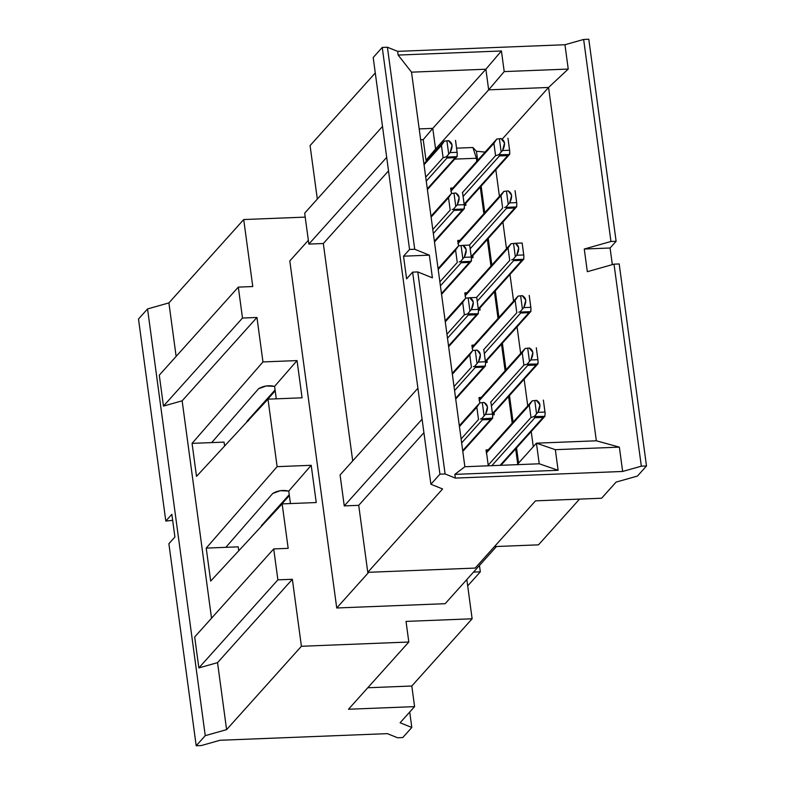 <?xml version="1.0" encoding="UTF-8"?>
<svg xmlns="http://www.w3.org/2000/svg" width="785" height="785" viewBox="0 0 785 785"><rect width="100%" height="100%" fill="white"/><g stroke="black" fill="none" stroke-linecap="round" stroke-linejoin="round"><path stroke-width="1.18" d="M138.503 319.024L165.812 521.044L171.846 514.322L174.918 536.999L168.883 543.72L196.201 745.75L205.248 735.663L147.551 308.937L138.503 319.024L147.551 308.937L205.248 735.663L226.6 729.638L301.411 646.271L292.354 579.281L217.543 662.638L226.6 729.638L217.543 662.638L198.86 667.917L194.68 636.988L273.71 548.931L288.173 548.352L282.158 503.891L210.674 581.086L206.219 548.107L277.125 466.653L267.999 399.163L196.515 476.367L192.06 443.378L262.965 361.934L256.95 317.464L242.496 318.043L238.316 287.114L252.77 286.545L243.713 219.545L168.903 302.902L176.134 356.4L168.903 302.902L147.551 308.937L168.903 302.902L243.713 219.545L305.208 217.111L243.713 219.545L252.77 286.545L238.316 287.114L159.276 375.181L238.316 287.114L242.496 318.043L163.457 406.1L159.276 375.181L163.457 406.1L242.496 318.043L256.95 317.464L182.14 400.821L163.457 406.1L182.14 400.821L256.95 317.464L262.965 361.934L192.06 443.378L211.685 442.603L258.55 388.761L266.144 385.975L274.603 386.367C268.715 385.062 263.358 385.867 258.55 388.761L211.685 442.603L192.06 443.378L196.515 476.367L267.999 399.163L302.078 397.809L297.044 360.58L274.603 386.367L276.291 398.839L274.603 386.367L297.044 360.58L262.965 361.934L297.044 360.58L302.078 397.809L267.999 399.163L277.125 466.653L206.219 548.107L225.844 547.331L272.709 493.49L280.304 490.694L288.762 491.086C282.875 489.791 277.517 490.586 272.709 493.49L225.844 547.331L206.219 548.107L210.674 581.086L282.158 503.891L316.237 502.537L311.203 465.309L288.762 491.086L290.45 503.558L288.762 491.086L311.203 465.309L277.125 466.653L311.203 465.309L316.237 502.537L282.158 503.891L288.173 548.352L273.71 548.931L194.68 636.988L198.86 667.917L277.89 579.85L273.71 548.931L277.89 579.85L198.86 667.917L217.543 662.638L292.354 579.281L277.89 579.85L292.354 579.281L301.411 646.271L226.6 729.638L205.248 735.663L196.201 745.75L201.362 745.544L220.045 740.265L387.358 733.641L397.593 737.772L402.754 737.566L411.811 727.489L402.754 737.566L397.593 737.772L387.358 733.641L220.045 740.265L201.362 745.544L196.201 745.75L168.883 543.72L174.918 536.999L171.846 514.322L165.812 521.044L138.503 319.024M409.721 712.054L411.811 727.489L409.721 712.054M211.528 618.207L182.14 400.821L211.528 618.207M400.105 722.759L411.811 727.489L400.105 722.759L414.588 706.628L348.491 709.247L408.818 642.022L301.411 646.271L408.818 642.022L348.491 709.247L414.588 706.628L400.105 722.759M480.322 571.833L473.502 572.098L480.322 571.833L467.683 585.904L480.322 571.833L479.458 565.465L480.322 571.833M466.83 579.546L472.128 618.786L411.801 686.011L414.588 706.628L411.801 686.011L367.772 687.758L411.801 686.011L472.128 618.786L406.031 621.406L408.818 642.022L406.031 621.406L472.128 618.786L466.83 579.546M172.661 520.367L165.812 521.044L172.661 520.367M238.768 550.756L238.238 546.841L225.844 547.331L238.238 546.841L238.768 550.756M224.608 446.027L224.078 442.112L211.685 442.603L224.078 442.112L224.608 446.027M445.026 157.226L443.103 157.756L425.705 177.135L443.103 157.756L446.459 156.735L448.706 154.076L446.91 140.819L444.339 141.104L441.435 145.382L443.103 157.756L441.435 145.382L444.349 141.123L446.91 140.819L448.706 154.076L446.528 157.039M426.245 181.129L446.989 158.011L426.245 181.129M424.037 164.771L441.435 145.382L424.037 164.771M456.929 156.627L457.272 153.742L457.017 156.598M457.272 156.303L455.261 157.687L427.295 188.842L455.251 157.687L446.989 158.011L455.251 157.687L456.88 156.666L446.537 157.078L446.989 158.011M465.093 205.336L464.269 205.268L465.171 205.238L464.897 203.178L465.093 205.336M509.396 154.557L498.799 154.704M497.494 155.145L495.57 155.675L462.306 192.737L495.57 155.675L498.917 154.655L501.173 151.996L499.378 138.749L496.807 139.024L493.902 143.312L495.57 155.675L493.902 143.312L496.807 139.043L499.378 138.749L501.173 152.005L498.917 154.655L499.456 155.94L463.228 196.309L499.456 155.94L507.718 155.607L464.151 204.149L507.718 155.607L499.456 155.94M496.463 139.426L451.277 189.764L452.621 189.156L450.551 189.234L452.621 189.156M450.835 191.295L493.902 143.312L450.835 191.295M509.74 154.223L509.74 151.662L509.485 154.527M464.906 203.315L464.445 204.708L509.632 154.36M509.347 154.586L507.718 155.607L509.347 154.586M471.088 261.356L460.697 261.798L461.148 262.739L440.405 285.848L461.148 262.739L469.41 262.416L441.455 293.57L469.41 262.416L461.148 262.739M459.186 261.945L460.491 261.513M457.262 262.475L439.865 281.864L457.262 262.475L455.594 250.111L457.262 262.475M461.07 245.548L458.499 245.823L455.594 250.111L458.509 245.852L461.07 245.548L462.865 258.805L461.07 245.548L462.65 245.371L461.07 245.548M460.618 261.454L462.865 258.805L460.618 261.454M438.197 269.49L455.594 250.111L438.197 269.49M471.432 261.022L471.432 258.461L471.177 261.326M471.039 261.395L469.41 262.416L471.039 261.395M479.252 310.065L478.428 309.997L479.331 309.957L479.056 307.897L479.252 310.065M513.174 259.727L513.616 260.659L477.388 301.028L513.616 260.659L521.878 260.335L478.31 308.878L521.878 260.335L513.616 260.659M511.653 259.864L512.958 259.433M509.73 260.404L476.466 297.466L509.73 260.404L508.062 248.031L509.73 260.404M513.537 243.468L510.966 243.743L508.062 248.031L510.966 243.772L513.537 243.468L515.333 256.724L513.537 243.468L515.117 243.301L513.537 243.468M513.076 259.374L515.333 256.724L513.076 259.374M510.623 244.145L465.436 294.493L466.781 293.875L464.71 293.953L466.781 293.875M464.985 296.024L508.062 248.031L464.985 296.024M513.115 259.717L523.566 259.305L523.899 256.381L523.644 259.246M479.066 308.034L478.536 309.506L523.791 259.089M523.899 258.952L521.878 260.335L523.507 259.315L513.164 259.727M485.248 366.085L485.591 363.19L485.199 366.114L474.856 366.516M473.345 366.673L474.65 366.232M471.422 367.203L454.024 386.583L471.422 367.203L469.754 354.83L471.422 367.203M454.564 390.577L475.308 367.459L454.564 390.577M475.229 350.267L472.658 350.552L469.754 354.83L472.668 350.571L475.229 350.277L477.025 363.524L475.229 350.267L476.809 350.1L475.229 350.277M474.778 366.183L477.025 363.524L474.778 366.183M452.356 374.219L469.754 354.83L452.356 374.219M485.199 366.114L483.57 367.135L455.614 398.299L483.57 367.135L475.308 367.459L483.57 367.135L485.199 366.114M493.412 414.784L492.587 414.715L493.49 414.686L493.215 412.625L493.412 414.784M537.715 364.004L527.118 364.161M525.813 364.593L523.889 365.123L490.625 402.185L523.889 365.123L527.235 364.103L529.492 361.453L527.697 348.197L525.126 348.471L522.221 352.759L523.889 365.123L522.221 352.759L525.126 348.491L527.697 348.197L529.492 361.453L527.235 364.103L527.775 365.388L491.547 405.757L527.775 365.388L536.037 365.054L492.47 413.597L536.037 365.054L527.775 365.388M524.782 348.874L479.596 399.212L480.94 398.603L478.87 398.682L480.94 398.603M479.144 400.742L522.221 352.759L479.144 400.742M538.059 363.671L538.059 361.11L537.803 363.975M493.225 412.763L492.764 414.156L537.951 363.808M537.666 364.044L536.037 365.054L537.666 364.044M544.79 416.364L545.143 413.469L544.751 416.403L534.202 416.521M532.897 416.953L530.974 417.483L487.897 465.476L530.974 417.483L534.32 416.462L536.567 413.813L534.781 400.556L532.201 400.831L529.296 405.119L530.974 417.483L529.296 405.119L532.21 400.86L534.781 400.556L536.567 413.813L534.389 416.776M491.852 465.662L534.86 417.748L491.852 465.662M531.857 401.233L486.68 451.571L488.015 450.963L485.954 451.041L488.015 450.963M486.229 453.102L529.296 405.119L486.229 453.102M544.751 416.403L543.122 417.424L500.114 465.338L543.122 417.424L534.86 417.748L543.122 417.424L544.751 416.403M481.892 418.886L492.676 418.111L481.941 418.876L482.392 419.828L461.649 442.936L482.392 419.828L490.654 419.494L462.689 450.659L490.654 419.494L482.392 419.828M480.43 419.033L481.735 418.601M478.507 419.563L461.109 438.952L478.507 419.563L476.829 407.199L478.507 419.563M482.314 402.636L479.743 402.911L476.829 407.199L479.743 402.931L482.314 402.636L484.1 415.893L482.314 402.636L483.884 402.46L482.314 402.636M481.853 418.542L484.1 415.893L481.853 418.542M459.431 426.579L476.829 407.199L459.431 426.579M492.676 418.111L492.676 415.55L492.411 418.415M492.283 418.483L490.654 419.494L492.283 418.483M478.163 313.715L478.516 310.831L478.124 313.755L467.575 313.872M466.27 314.314L464.347 314.844L446.95 334.224L464.347 314.844L467.693 313.814L469.94 311.164L468.154 297.908L465.584 298.182L462.669 302.47L464.347 314.844L462.669 302.47L465.584 298.212L468.154 297.908L469.94 311.164L467.693 313.814L468.233 315.099L447.489 338.217L468.233 315.099L476.495 314.775L448.529 345.93L476.495 314.775L468.233 315.099M445.272 321.86L462.669 302.47L445.272 321.86M478.124 313.755L476.495 314.775L478.124 313.755M471.795 346.322L473.855 346.234L471.795 346.322M530.631 311.635L530.984 308.75L530.719 311.606M486.15 360.393L485.689 361.787L530.866 311.449M530.984 311.311L528.962 312.695L485.395 361.237L528.962 312.695L530.591 311.674L520.249 312.077L520.7 313.019L528.962 312.695L520.7 313.019L484.463 353.387L520.7 313.019M486.415 362.317L486.131 360.256L486.415 362.317L485.513 362.356L486.415 362.317M518.738 312.234L520.043 311.792M516.815 312.764L483.55 349.825L516.815 312.764L515.137 300.39L516.815 312.764M522.349 295.651L522.192 295.66C526.313 297.593 526.853 301.577 523.811 307.602L525.793 300.076L522.192 295.66L520.622 295.827L522.408 309.084L523.811 307.602L530.837 307.327L529.218 295.376L530.984 308.75L530.837 307.327L523.811 307.602L520.161 311.743L522.408 309.084L520.622 295.827L518.041 296.112L515.137 300.39L518.051 296.131L522.506 295.651M517.698 296.504L472.521 346.852L473.855 346.234M472.07 348.383L515.137 300.39L472.07 348.383M472.168 257.696L471.353 257.637L472.256 257.598L471.971 255.537L472.168 257.696M504.578 207.505L505.883 207.073M502.655 208.035L469.391 245.106L502.655 208.035L500.977 195.671L502.655 208.035M470.303 248.668L506.541 208.3L470.303 248.668M506.462 191.108L503.882 191.383L500.977 195.671L503.891 191.403L506.462 191.108L508.248 204.365L506.462 191.108L508.032 190.932L506.462 191.108M506.001 207.014L508.248 204.365L506.001 207.014M503.538 191.785L458.361 242.123L459.696 241.515L457.635 241.594L459.696 241.515M457.91 243.654L500.977 195.671L457.91 243.654M516.471 206.916L516.824 204.021L516.559 206.887M471.991 255.674L471.53 257.068L516.707 206.72M516.824 206.583L514.803 207.976L471.236 256.518L514.803 207.976L506.541 208.3L514.803 207.976L516.432 206.955L506.08 207.368L506.541 208.3M464.004 208.996L453.622 209.428L454.073 210.38L433.33 233.488L454.073 210.38L462.336 210.046L434.37 241.211L462.336 210.046L454.073 210.38M452.111 209.585L453.416 209.153M450.188 210.115L432.79 229.505L450.188 210.115L448.51 197.751L450.188 210.115M453.995 193.188L451.424 193.463L448.51 197.751L451.424 193.483L453.995 193.188L455.781 206.445L453.995 193.188L455.565 193.012L453.995 193.188M453.534 209.095L455.781 206.445L453.534 209.095M431.112 217.131L448.51 197.751L431.112 217.131M464.357 208.663L464.357 206.102L464.092 208.967M463.964 209.036L462.336 210.046L463.964 209.036M448.647 140.643L448.49 140.652C452.611 142.585 453.151 146.569 450.099 152.594L457.125 152.319L455.516 140.368L457.272 153.742L457.125 152.319L450.099 152.594L448.706 154.076L450.099 152.594L452.082 145.068L448.49 140.652L446.91 140.819L448.804 140.643M446.488 157.069L456.939 156.657M501.115 138.562L500.958 138.572C505.079 140.505 505.609 144.489 502.567 150.524L509.593 150.239L507.983 138.297L509.74 151.662L509.593 150.239L502.567 150.524L501.173 152.005L502.567 150.524L504.549 142.998L500.958 138.572L499.378 138.749L501.272 138.562M498.956 154.998L509.406 154.576M469.675 245.097L462.65 245.371C466.771 247.304 467.31 251.288 464.259 257.323L471.285 257.048L469.675 245.097L471.432 258.461L471.285 257.048L464.259 257.323L462.865 258.805L464.259 257.323L466.241 249.797L462.964 245.362M460.648 261.798L471.098 261.385M515.274 243.281L522.143 243.016L515.117 243.301C519.238 245.224 519.768 249.208 516.726 255.243L523.752 254.968L522.143 243.016L523.899 256.381L523.752 254.968L516.726 255.243L515.333 256.724L516.726 255.243L518.708 247.717L515.431 243.281M474.856 366.526L475.308 367.459M476.966 350.09L476.809 350.1C480.93 352.033 481.47 356.017 478.418 362.052L485.444 361.767L483.835 349.825L485.591 363.19L485.444 361.767L478.418 362.052L477.025 363.524L478.418 362.052L480.4 354.526L477.123 350.09M474.807 366.516L485.258 366.104M529.433 348.01L529.276 348.02C533.398 349.953 533.928 353.937 530.886 359.972L537.911 359.687L536.302 347.745L538.059 361.11L537.911 359.687L530.886 359.972L529.492 361.453L530.886 359.972L532.868 352.445L529.276 348.02L527.697 348.197L529.59 348.01M527.275 364.446L537.725 364.024M534.399 416.815L534.86 417.748M536.508 400.37L536.351 400.379C540.472 402.312 541.012 406.296 537.97 412.331L544.996 412.056L543.377 400.105L545.143 413.469L544.996 412.056L537.97 412.331L536.567 413.813L537.97 412.331L539.952 404.805L536.351 400.379L534.781 400.556L536.665 400.37M534.359 416.806L544.8 416.393M484.041 402.45L483.884 402.46C488.005 404.393 488.545 408.377 485.503 414.411L492.529 414.127L490.91 402.185L492.676 415.55L492.529 414.127L485.503 414.411L484.1 415.893L485.503 414.411L487.485 406.885L484.208 402.45M469.881 297.721L476.76 297.456L469.724 297.741C473.846 299.674 474.385 303.648 471.343 309.683L478.369 309.408L476.75 297.456L478.516 310.831L478.369 309.408L471.343 309.683L469.94 311.164L471.343 309.683L473.326 302.156L469.724 297.741L468.154 297.908L470.048 297.721M467.732 314.157L478.173 313.745M520.2 312.077L530.64 311.665M508.189 190.922L508.032 190.932C512.154 192.865 512.693 196.849 509.651 202.883L516.677 202.608L515.058 190.657L516.824 204.021L516.677 202.608L509.651 202.883L508.248 204.365L509.651 202.883L511.634 195.357L508.346 190.922M506.04 207.358L516.481 206.946M455.722 193.002L455.565 193.012C459.686 194.945 460.226 198.929 457.184 204.963L464.21 204.679L462.591 192.737L464.357 206.102L464.21 204.679L457.184 204.963L455.781 206.445L457.184 204.963L459.166 197.437L455.889 193.002M453.573 209.438L464.013 209.016M275.211 390.851L259.766 408.063L275.211 390.851M289.371 495.57L273.926 512.782L289.371 495.57M246.951 421.319L248.717 420.367L246.922 421.928M246.892 421.957L246.941 421.329M445.154 603.694L336.726 607.982L289.802 260.954L336.726 607.982L445.154 603.694L496.473 546.507L445.154 603.694M368.754 572.285L336.726 607.982L368.754 572.285M308.348 240.288L289.802 260.954L308.348 240.288M439.943 474.16L412.625 272.14L406.591 278.861L403.529 256.185L409.554 249.463L382.246 47.434L373.189 57.511L430.887 484.247L439.943 474.16L430.887 484.247L373.189 57.511L382.246 47.434L387.407 47.228L397.642 51.359L564.955 44.735L583.638 39.456L588.799 39.25L616.117 241.28L610.082 248.001L612.339 264.633L610.082 248.001L584.266 249.022L610.956 241.486L583.638 39.456L564.955 44.735L568.242 69.06L548.568 87.459L596.345 440.797L619.365 447.136L622.652 471.461L455.339 478.094L445.105 473.954L439.943 474.16L445.105 473.954L455.339 478.094L454.839 474.385L464.867 466.732L411.517 72.161L398.142 55.068L397.642 51.359L387.407 47.228L414.725 249.257L429.346 255.154L432.407 277.831L417.787 271.934L445.105 473.954L417.787 271.934L412.625 272.14L439.943 474.16M619.188 263.956L646.497 465.976L637.449 476.063L616.097 482.098L637.449 476.063L646.497 465.976L641.335 466.182L622.652 471.461L641.335 466.182L614.017 264.162L587.327 271.698L584.266 249.022L587.327 271.698L614.017 264.162L641.335 466.182L646.497 465.976L619.188 263.956L614.017 264.162L619.188 263.956M367.772 572.324L442.593 488.967L430.887 484.247L442.593 488.967L367.772 572.324L475.19 568.075L535.517 500.85L601.614 498.23L616.097 482.098L601.614 498.23L535.517 500.85L475.19 568.075L367.772 572.324L358.716 505.334L367.772 572.324M423.92 432.682L358.716 505.334L423.92 432.682M388.516 170.875L323.322 243.517L352.71 460.903L323.322 243.517L388.516 170.875M310.075 145.598L317.317 199.096L310.075 145.598L375.279 72.946L310.075 145.598M344.262 505.903L358.716 505.334L344.262 505.903L422.094 419.18L344.262 505.903L340.082 474.984L344.262 505.903M417.914 388.251L340.082 474.984L417.914 388.251M308.858 244.096L323.322 243.517L308.858 244.096L386.691 157.363L308.858 244.096L304.678 213.167L308.858 244.096M382.511 126.444L304.678 213.167L382.511 126.444M579.546 499.103L538.5 544.839L579.546 499.103M494.471 546.586L538.5 544.839L494.471 546.586M486.15 449.893L488.299 465.809L486.15 449.893L488.26 449.805L486.15 449.893M450.747 188.086L451.473 193.453L450.747 188.086L452.866 187.998L450.747 188.086M465.956 205.307L465.682 203.325L465.956 205.307L464.278 205.366L465.956 205.307M479.066 397.534L479.792 402.901L479.066 397.534L481.185 397.445L479.066 397.534M471.991 345.164L472.717 350.542L471.991 345.164L474.101 345.086L471.991 345.164M464.906 292.805L465.633 298.182L464.906 292.805L467.026 292.726L464.906 292.805M457.832 240.445L458.558 245.813L457.832 240.445L459.951 240.357L457.832 240.445M473.031 257.666L472.766 255.684L473.031 257.666L471.363 257.735L473.031 257.666M480.116 310.026L479.841 308.044L480.116 310.026L478.438 310.095L480.116 310.026M487.191 362.385L486.926 360.413L487.191 362.385L485.522 362.454L487.191 362.385M494.275 414.755L494 412.773L494.275 414.755L492.597 414.814L494.275 414.755M622.652 471.461L619.365 447.136L555.329 449.677L558.115 470.293L454.839 474.385L455.339 478.094L622.652 471.461M397.642 51.359L398.142 55.068L501.429 50.976L504.215 71.592L568.242 69.06L564.955 44.735L397.642 51.359M485.876 69.217L501.429 50.976L398.142 55.068L411.517 72.161L485.876 69.217L488.662 89.833L504.215 71.592L501.429 50.976L485.876 69.217L411.517 72.161L464.867 466.732L454.839 474.385L558.115 470.293L539.226 463.788L464.867 466.732L539.226 463.788L558.115 470.293L555.329 449.677L619.365 447.136L596.345 440.797L536.44 443.172L555.329 449.677L536.44 443.172L539.226 463.788L536.44 443.172L517.148 464.661L536.44 443.172L596.345 440.797L548.568 87.459L568.242 69.06L504.215 71.592L488.662 89.833L548.568 87.459L488.662 89.833L485.876 69.217L432.78 128.377L485.876 69.217M419.19 128.917L432.78 128.377L435.577 148.993L488.662 89.833L435.577 148.993L432.78 128.377L423.223 139.642L426.01 160.258L435.577 148.993L437.333 148.924L435.577 148.993L426.01 160.258L423.223 139.642L432.78 128.377L419.19 128.917M420.652 139.74L423.223 139.642L420.652 139.74M472.904 147.511L476.436 151.26L485.101 152.084L476.436 151.26L477.663 160.366L476.436 151.26L472.904 147.511L456.713 148.149L472.904 147.511L476.377 158.256L454.76 159.11L476.377 158.256L472.904 147.511M502.763 138.494L548.568 87.459L502.763 138.494M495.826 169.746L499.427 196.368L495.826 169.746M502.9 222.106L506.502 248.737L502.9 222.106M509.985 274.465L513.586 301.097L509.985 274.465M517.06 326.825L520.661 353.456L517.06 326.825M524.144 379.194L527.746 405.816L524.144 379.194M531.219 431.554L533.27 446.704L531.219 431.554M517.717 464.033L515.666 448.883L517.717 464.033M512.193 423.154L508.592 396.523L512.193 423.154M505.108 370.795L501.507 344.164L505.108 370.795M498.033 318.425L494.432 291.794L498.033 318.425M490.949 266.066L487.348 239.435L490.949 266.066M483.874 213.706L480.273 187.075L483.874 213.706M476.789 161.337L476.377 158.256L476.789 161.337M427.207 160.209L426.01 160.258L427.207 160.209M481.146 186.094L484.747 212.725L481.146 186.094M488.231 238.454L491.822 265.085L488.231 238.454M495.306 290.823L498.907 317.454L495.306 290.823M502.38 343.182L505.982 369.813L502.38 343.182M509.465 395.542L513.066 422.173L509.465 395.542M516.54 447.911L518.591 463.062L516.54 447.911M387.407 47.228L382.246 47.434L409.554 249.463L414.725 249.257L387.407 47.228M588.799 39.25L583.638 39.456L610.956 241.486L616.117 241.28L588.799 39.25M409.554 249.463L403.529 256.185L429.346 255.154L414.725 249.257L409.554 249.463M403.529 256.185L406.591 278.861L412.625 272.14L417.787 271.934L432.407 277.831L429.346 255.154L403.529 256.185M610.082 248.001L616.117 241.28L610.956 241.486L584.266 249.022L610.082 248.001M443.515 142.036L423.92 163.879M427.393 189.607L457.164 156.441M457.675 246.755L438.079 268.598M441.553 294.326L471.324 261.16M471.834 351.484L452.238 373.326M455.712 399.055L485.483 365.888M500.928 465.309L545.026 416.168M478.919 403.843L459.313 425.686M462.797 451.414L492.558 418.248M464.759 299.124L445.154 320.957M448.637 346.695L478.399 313.529M450.6 194.395L430.994 216.238M434.478 241.966L464.239 208.8M469.675 245.087L462.807 245.362M247.236 420.995L275.084 389.959M261.385 525.714L289.243 494.678"/></g></svg>

